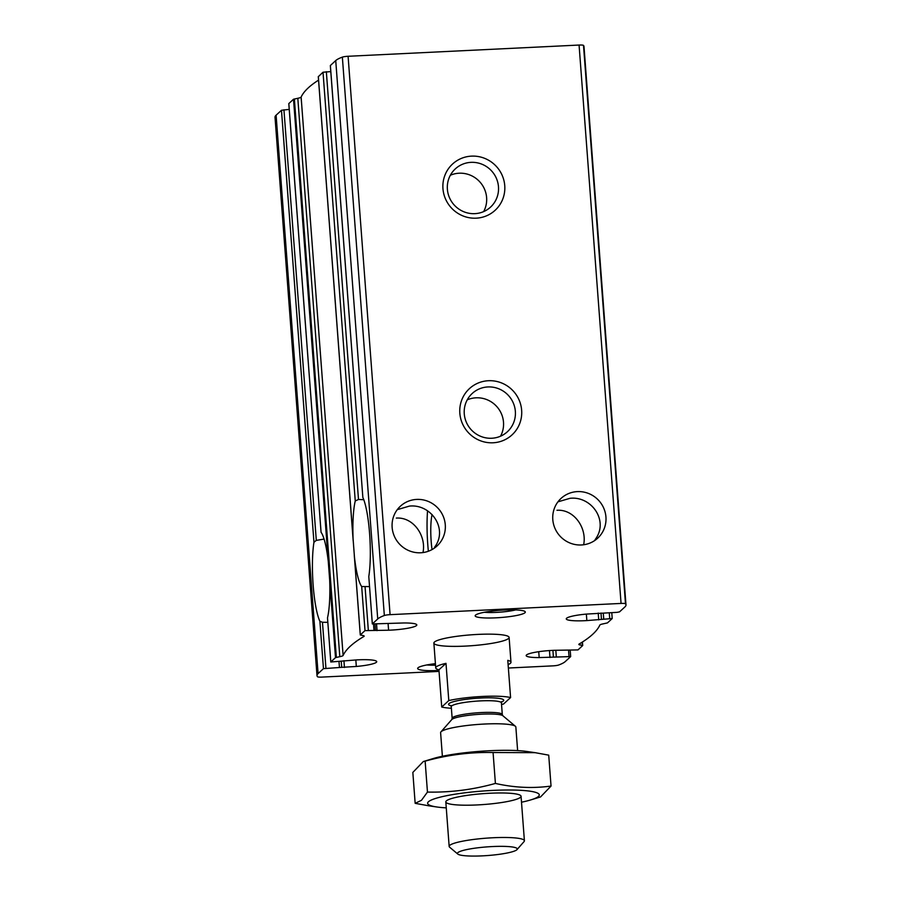 <?xml version="1.0" encoding="UTF-8"?>
<svg xmlns="http://www.w3.org/2000/svg" width="901" height="901" viewBox="0 0 901 901"><rect width="100%" height="100%" fill="white"/><g stroke="black" fill="none" stroke-linecap="round" stroke-linejoin="round"><path stroke-width="1.35" d="M583.645 544.756C587.114 528.211 574.219 509.076 556.976 510.281M422.986 552.561C426.455 536.027 413.559 516.881 396.316 518.086M355.827 659.96L356.312 666.458A22.638 3.266 175.7 0 0 376.719 661.649A22.638 3.266 175.7 0 0 356.143 659.937L330.78 661.998L335.51 657.629L339.801 656.671A9.427 1.363 175.7 0 0 343.112 655.477A597.329 86.226 175.7 0 1 363.813 636.523A9.427 1.363 175.7 0 0 364.162 636.106A9.427 1.363 175.7 0 0 362.878 635.532L360.276 634.98L365.006 630.61L388.59 630.216A22.638 3.266 175.7 0 0 416.814 624.934A22.638 3.266 175.7 0 0 403.806 622.963L372.316 623.942L377.722 618.964A75.447 10.891 175.7 0 1 384.344 615.507A5.395 0.777 175.7 0 1 390.077 614.662L621.059 603.433A5.395 0.777 175.7 0 1 625.485 603.794A75.447 10.891 175.7 0 1 625.981 604.898A75.447 10.891 175.7 0 1 624.9 606.947L619.528 611.869L617.061 612.353L586.675 614.065A22.638 3.266 175.7 0 0 566.267 618.874A22.638 3.266 175.7 0 0 586.844 620.586L612.207 618.537L607.477 622.895L603.186 623.852A9.427 1.363 175.7 0 0 599.875 625.046A597.329 86.226 175.7 0 1 579.174 644.012A9.427 1.363 175.7 0 0 578.825 644.418A9.427 1.363 175.7 0 0 580.109 644.992L582.71 645.544L577.98 649.914L554.397 650.308A22.638 3.266 175.7 0 0 526.173 655.59A22.638 3.266 175.7 0 0 539.181 657.572L570.671 656.581L565.265 661.571A75.447 10.891 175.7 0 1 558.643 665.017A5.395 0.777 175.7 0 1 552.91 665.862L508.367 668.024M341.693 667.326L341.242 661.413L341.693 667.337L356.312 666.458M341.693 667.337L323.459 668.655L318.087 673.576A75.447 10.891 175.7 0 0 317.006 675.637A75.447 10.891 175.7 0 0 317.501 676.73A5.395 0.777 175.7 0 0 321.927 677.09L439.046 671.391M318.549 80.133A597.329 86.226 175.7 0 0 301.125 97.094A9.427 1.363 175.7 0 1 297.814 98.288L293.523 99.234L288.793 103.604L321.06 532.277A47.156 8.424 87.2 0 1 328.291 561.638L329.665 579.895A47.156 8.424 87.2 0 1 327.502 617.849L330.78 661.998M289.221 109.393L281.472 110.271L313.953 542.267A47.156 8.424 87.2 0 0 319.9 621.33L322.468 622.264L327.795 622.343M313.953 542.267L316.307 540.375L324.09 539.091M369.511 586.585L361.684 586.54A47.156 8.424 87.2 0 1 354.465 557.178L353.091 538.922A47.156 8.424 87.2 0 1 355.253 500.967L358.497 499.469L363.779 499.717M330.791 71.607L323.02 72.226L318.335 76.653M625.981 604.898L583.994 46.503A75.447 10.891 175.7 0 0 583.499 45.399A5.395 0.777 175.7 0 0 579.073 45.05L348.09 56.279A5.395 0.777 175.7 0 0 342.357 57.123A75.447 10.891 175.7 0 0 335.735 60.57L330.329 65.559L362.855 497.487A47.156 8.424 87.2 0 1 368.791 576.55L372.316 623.942M557.944 501.834L570.063 498.298C591.664 495.888 609.245 521.172 595.111 539.62M577.361 491.608A27.041 26.309 -132.5 0 1 603.749 508.175A27.041 26.309 -132.5 0 1 597.633 538.224A27.041 26.309 -132.5 0 1 559.96 536.061A27.041 26.309 -132.5 0 1 561.109 498.354A27.041 26.309 -132.5 0 1 577.361 491.608M397.285 509.651L409.403 506.103C431.005 503.693 448.585 528.988 434.451 547.425M416.701 499.413A27.041 26.309 -132.5 0 1 443.089 515.98A27.041 26.309 -132.5 0 1 436.974 546.029A27.041 26.309 -132.5 0 1 399.301 543.866A27.041 26.309 -132.5 0 1 400.449 506.159A27.041 26.309 -132.5 0 1 416.701 499.413M281.472 110.271L276.1 115.193A75.447 10.891 175.7 0 0 275.019 117.243L317.006 675.637M438.978 670.468A25.149 3.627 -4.3 0 1 417.884 667.934A25.149 3.627 -4.3 0 1 418.019 667.799A25.149 3.627 -4.3 0 1 435.42 663.654M475.525 615.124A25.149 3.627 -4.3 0 1 500.415 610.27A25.149 3.627 -4.3 0 1 525.013 611.531A25.149 3.627 -4.3 0 1 500.517 617.545A25.149 3.627 -4.3 0 1 475.39 615.27A25.149 3.627 -4.3 0 1 475.525 615.124M434.417 642.064A37.729 5.451 -4.3 0 1 474.5 634.597A37.729 5.451 -4.3 0 1 509.11 637.435A37.729 5.451 -4.3 0 1 471.899 645.69A37.729 5.451 -4.3 0 1 433.877 643.089A37.729 5.451 -4.3 0 1 434.417 642.064M471.516 156.132A31.434 30.6 -132.5 0 1 501.767 201.374A31.434 30.6 -132.5 0 1 448.259 203.964A31.434 30.6 -132.5 0 1 471.516 156.132M488.398 380.729A31.434 30.6 -132.5 0 1 518.661 425.97A31.434 30.6 -132.5 0 1 465.141 428.561A31.434 30.6 -132.5 0 1 488.398 380.729M487.88 386.946A25.994 25.296 -132.5 0 1 513.255 402.882A25.994 25.296 -132.5 0 1 507.364 431.77A25.994 25.296 -132.5 0 1 471.155 429.687A25.994 25.296 -132.5 0 1 472.259 393.433A25.994 25.296 -132.5 0 1 487.88 386.946M467.236 399.853A25.994 25.296 -132.5 0 1 476.032 397.814A25.994 25.296 -132.5 0 1 499.424 410.034A25.994 25.296 -132.5 0 1 500.528 436.208M470.998 162.349A25.994 25.296 -132.5 0 1 496.372 178.285A25.994 25.296 -132.5 0 1 490.482 207.174A25.994 25.296 -132.5 0 1 454.273 205.09A25.994 25.296 -132.5 0 1 455.365 168.836A25.994 25.296 -132.5 0 1 470.998 162.349M450.354 175.256A25.994 25.296 -132.5 0 1 459.138 173.217A25.994 25.296 -132.5 0 1 482.542 185.437A25.994 25.296 -132.5 0 1 483.646 211.611M515.676 609.921A20.385 2.94 -4.3 0 1 484.389 612.275M435.532 665.175A20.385 2.94 -4.3 0 1 426.883 664.949M428.369 551.243A47.156 8.424 87.2 0 1 427.536 510.901M432.041 549.576A27.041 4.832 87.2 0 1 432.086 514.527M451.378 708.242A37.729 5.451 -4.3 0 1 441.727 707.037L448.788 700.573A37.729 5.451 -4.3 0 1 510.585 697.565L507.792 660.343A37.729 5.451 175.7 0 1 510.98 662.246L509.11 637.435M510.585 697.565L503.524 704.041A37.729 5.451 -4.3 0 1 501.542 704.469M448.788 700.573L445.995 663.35A37.729 5.451 175.7 0 0 436.287 666.886A37.729 5.451 175.7 0 0 435.735 667.911A37.729 5.451 175.7 0 0 438.933 669.815L441.727 707.037M508.108 664.611A37.729 5.451 175.7 0 0 510.98 662.246M457.866 852.639A30.015 4.336 -4.3 0 1 491.923 846.58A30.015 4.336 -4.3 0 1 517.005 849.609A30.015 4.336 -4.3 0 1 487.678 855.533A30.015 4.336 -4.3 0 1 457.798 854.069A30.015 4.336 -4.3 0 1 457.866 852.639M457.798 854.069L449.622 847.188A37.729 5.451 -4.3 0 1 449.16 846.422A37.729 5.451 -4.3 0 1 449.7 845.397A37.729 5.451 -4.3 0 1 489.784 837.93A37.729 5.451 -4.3 0 1 524.405 840.768A37.729 5.451 -4.3 0 1 524.055 841.59L517.005 849.609M442.38 756.266L440.612 732.704A37.729 5.451 -4.3 0 1 440.949 731.882A37.729 5.451 -4.3 0 1 441.152 731.68A37.729 5.451 -4.3 0 1 478.487 724.404A37.729 5.451 -4.3 0 1 515.395 726.285A37.729 5.451 -4.3 0 1 515.856 727.051L517.625 750.612M445.995 663.35L438.933 669.815M446.355 800.899A37.729 5.451 -4.3 0 1 483.691 793.612A37.729 5.451 -4.3 0 1 520.598 795.504A37.729 5.451 -4.3 0 1 520.508 797.295A37.729 5.451 -4.3 0 1 477.699 804.908A37.729 5.451 -4.3 0 1 446.153 801.102A37.729 5.451 -4.3 0 1 446.355 800.899M446.265 807.87A55.963 8.075 -4.3 0 1 436.962 807.003A55.963 8.075 -4.3 0 1 428.437 801.766A55.963 8.075 -4.3 0 1 503.501 790.053A55.963 8.075 -4.3 0 1 530.576 799.964A55.963 8.075 -4.3 0 1 521.499 802.217M530.576 799.964L540.555 796.934L551.04 786.055C532.75 788.566 514.201 787.688 495.404 783.431C473.014 789.693 450.365 792.576 427.457 792.069L421.51 800.268L415.158 803.332L428.741 805.798M415.158 803.332L412.838 772.416L423.324 761.548L425.137 761.154C447.527 754.892 470.176 752.02 493.072 752.526L535.138 752.673L548.72 755.151L551.04 786.055M535.138 752.673L526.927 751.479A55.963 8.075 175.7 0 0 433.313 758.518L423.324 761.536M495.404 783.431L493.072 752.526M427.457 792.069L425.137 761.154M343.934 660.692L344.441 667.495M339.013 661.739L339.429 667.179M555.816 650.252L556.3 656.638M552.91 650.364L553.405 657.043M549.464 650.567L549.982 657.505M538.742 651.693L539.181 657.572M288.827 103.536L321.06 532.277M293.523 99.234L328.291 561.638M327.502 617.849L330.813 661.931M322.468 622.264L325.925 668.182M283.939 109.787L316.307 540.375M319.9 621.33L323.459 668.655M568.576 650.556L569.004 656.367M329.665 579.895L335.51 657.629M294.368 98.964L336.355 657.347M582.136 642.199L582.373 645.398M388.106 623.796L388.59 630.216M586.36 614.099L586.844 620.586M361.684 586.54L365.006 630.61M354.465 557.178L360.31 634.912M609.279 612.928L609.695 618.356M603.298 613.367L603.704 618.796M600.99 613.04L601.451 619.291M598.219 613.063L598.726 619.865M323.02 72.226L355.253 500.967M326.342 71.697L358.497 499.469M365.085 586.979L368.318 630.092M373.521 624.168L373.96 629.968M376.55 624.111L377.046 630.632M330.374 65.491L362.855 497.487M368.791 576.55L372.35 623.875M318.323 76.517L353.091 538.922M335.735 60.57L377.722 618.964M276.1 115.193L318.087 673.576M348.09 56.279L390.077 614.662M579.073 45.05L621.059 603.433M583.499 45.399L625.485 603.794M342.357 57.123L384.344 615.507M363.756 635.757L363.813 636.523M301.125 97.094L343.112 655.477M297.814 98.288L339.801 656.671M579.996 643.517L580.109 644.992M451.671 705.956A27.661 3.998 -4.3 0 1 448.968 703.625A27.661 3.998 -4.3 0 1 484.67 697.87A27.661 3.998 -4.3 0 1 500.922 702.251M502.848 715.732L502.296 714.561A25.149 3.627 -4.3 0 0 479.219 712.668A25.149 3.627 -4.3 0 0 452.505 717.647A25.149 3.627 -4.3 0 0 452.144 718.334L451.773 719.572A25.892 3.739 -4.3 0 1 451.908 719.437A25.892 3.739 -4.3 0 1 477.53 714.437A25.892 3.739 -4.3 0 1 502.848 715.732L515.395 726.285M452.144 718.334L451.266 706.677A25.149 3.627 -4.3 0 1 451.626 705.99A25.149 3.627 -4.3 0 1 478.341 701.012A25.149 3.627 -4.3 0 1 501.429 702.904L501.834 701.609L500.776 702.161M570.209 650.533L570.671 656.581M582.451 641.996L582.71 645.544M611.779 612.736L612.207 618.537M374.996 624.145L375.447 630.159M318.29 76.585L353.181 540.735M354.296 555.466L360.276 634.98M435.735 667.911L433.877 643.089M524.405 840.768L521.06 796.27M449.16 846.422L445.815 801.924M451.773 719.572L440.949 731.882M502.296 714.561L501.429 702.904M451.795 705.843L450.669 705.46L451.266 706.677M436.962 807.003L428.741 805.809"/></g></svg>
